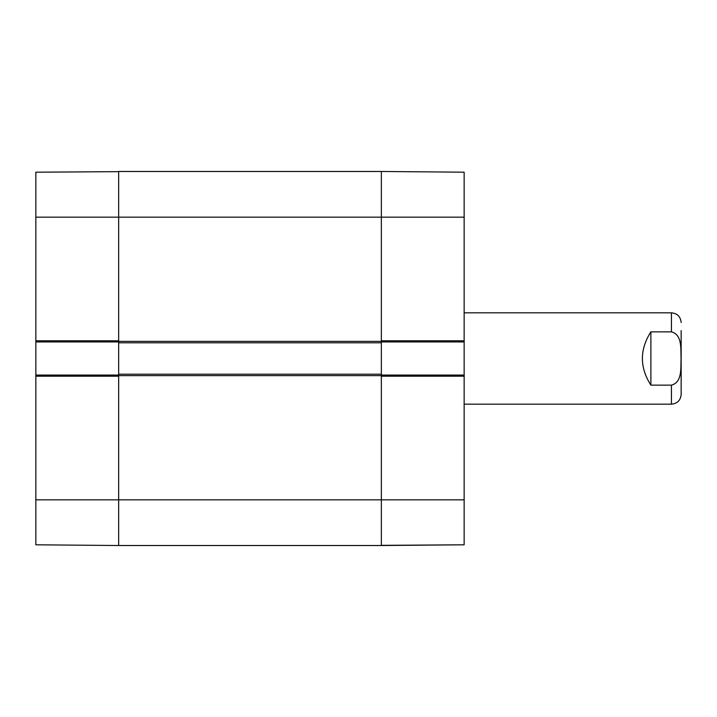 <?xml version="1.0" encoding="UTF-8"?>
<svg xmlns="http://www.w3.org/2000/svg" width="717" height="717" viewBox="0 0 717 717"><rect width="100%" height="100%" fill="white"/><g stroke="black" fill="none" stroke-linecap="round" stroke-linejoin="round"><path stroke-width="1.08" d="M381.345 342.798L381.345 171.48L381.345 340.799L464.15 340.799L464.15 172.197L381.345 171.48L118.655 171.48L118.655 342.798L381.345 342.798L381.345 374.202L118.655 374.202L118.655 545.52L381.345 545.52L381.345 374.202M118.655 374.202L118.655 342.798M464.15 404.182L671.444 404.182C677.341 403.608 680.576 400.373 681.15 394.475L681.15 330.591M650.884 331.863L671.444 331.863C682.548 334.696 680.594 349.493 681.078 358.5C680.594 367.507 682.548 382.304 671.444 385.137L650.884 385.137C639.564 367.382 639.564 349.618 650.884 331.863L650.884 385.137M381.345 341.937L464.15 341.937L464.15 340.799M464.15 341.937L464.15 375.063L381.345 375.063M381.345 545.35L464.15 544.803L464.15 375.063M464.15 376.201L381.345 376.201L381.345 545.52L464.15 544.803M35.85 544.633L35.85 376.201L118.655 376.201L118.655 499.839L464.15 499.839M118.655 375.063L35.85 375.063L35.85 376.201M35.85 375.063L35.85 341.937L118.655 341.937M118.655 171.65L35.85 172.197L35.85 341.937M35.85 340.799L118.655 340.799L118.655 171.48M118.655 545.35L118.655 499.839L35.85 499.839M118.655 545.52L35.85 544.803M381.345 341.364L118.655 341.364M35.85 217.161L464.15 217.161M118.655 375.636L381.345 375.636M671.444 331.863L671.444 312.818C677.341 313.392 680.576 316.627 681.15 322.525M671.444 404.182L671.444 385.137M671.444 312.818L464.15 312.818"/></g></svg>
